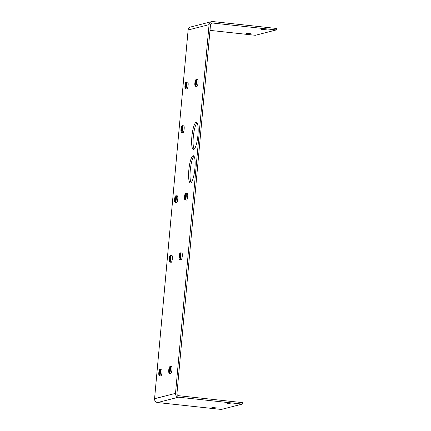 <?xml version="1.0" encoding="UTF-8"?>
<svg xmlns="http://www.w3.org/2000/svg" width="431" height="431" viewBox="0 0 431 431"><rect width="100%" height="100%" fill="white"/><g stroke="black" fill="none" stroke-linecap="round" stroke-linejoin="round"><path stroke-width="0.65" d="M216.809 407.958L211.912 407.473L216.809 407.958M246.026 33.273L250.923 33.763L246.026 33.273M232.244 404.009L227.347 403.524L232.244 404.009M261.461 29.33L266.358 29.814L261.461 29.33M194.192 149.185A13.69 2.942 96.2 0 1 193.422 135.76A13.69 2.942 96.2 0 1 197.053 122.813M193.664 149.514A13.69 2.942 96.2 0 1 193.422 149.53A13.69 2.942 96.2 0 1 191.919 136.153A13.69 2.942 96.2 0 1 196.137 122.329A13.69 2.942 96.2 0 1 196.374 122.312A13.69 2.942 96.2 0 1 197.877 135.69A13.69 2.942 96.2 0 1 193.664 149.514M191.148 182.599A13.69 2.942 96.2 0 1 190.378 169.173A13.69 2.942 96.2 0 1 194.009 156.221M190.621 182.927A13.69 2.942 96.2 0 1 190.383 182.943A13.69 2.942 96.2 0 1 188.88 169.561A13.69 2.942 96.2 0 1 193.093 155.742A13.69 2.942 96.2 0 1 193.336 155.72A13.69 2.942 96.2 0 1 194.839 169.103A13.69 2.942 96.2 0 1 190.621 182.927M188.121 29.998L154.562 398.723A3.48 3.389 -104.4 0 0 157.627 402.543L221.302 409.45L242.249 404.089L242.384 402.613L178.709 395.706A1.993 1.939 75.6 0 1 176.952 393.519L210.511 24.793A1.993 1.939 75.6 0 1 212.623 23.026L276.303 29.933L276.438 28.457L212.758 21.55A3.48 3.389 75.6 0 0 209.067 24.637L188.121 29.998A3.48 3.389 -104.4 0 1 190.637 26.991L211.583 21.636M154.562 398.723L175.509 393.363L209.067 24.637M175.509 393.363A3.48 3.389 75.6 0 0 178.574 397.183L242.249 404.089M210.005 30.375L255.357 35.294L276.303 29.933M186.946 88.926A3.383 0.727 -83.8 0 0 187.006 88.942A3.383 0.727 -83.8 0 0 187.065 88.937A3.383 0.727 -83.8 0 0 188.105 85.516A3.383 0.727 -83.8 0 0 187.733 82.208A3.383 0.727 -83.8 0 0 187.674 82.213M185.809 82.375L186.117 82.116A3.383 0.727 96.2 0 1 186.224 82.057A3.383 0.727 96.2 0 1 186.284 82.052A3.383 0.727 96.2 0 1 186.655 85.36A3.383 0.727 96.2 0 1 185.616 88.781A3.383 0.727 96.2 0 1 185.556 88.786A3.383 0.727 96.2 0 1 185.405 88.684L185.158 88.366A3.087 0.663 96.2 0 1 184.969 85.316A3.087 0.663 96.2 0 1 185.809 82.375A3.087 0.663 96.2 0 1 185.906 82.321A3.087 0.663 96.2 0 1 186.316 85.214A3.087 0.663 96.2 0 1 185.352 88.452A3.087 0.663 96.2 0 1 185.158 88.366M186.036 83.916A1.557 0.334 -83.8 0 0 185.61 85.51A1.557 0.334 -83.8 0 0 185.713 86.911M185.459 87.267A1.891 0.404 96.2 0 1 185.211 85.494A1.891 0.404 96.2 0 1 185.799 83.506A1.891 0.404 96.2 0 1 185.917 83.56A1.891 0.404 96.2 0 1 186.036 85.43A1.891 0.404 96.2 0 1 185.519 87.229A1.891 0.404 96.2 0 1 185.459 87.267M196.87 86.383A3.383 0.727 -83.8 0 0 196.929 86.405A3.383 0.727 -83.8 0 0 196.983 86.399A3.383 0.727 -83.8 0 0 198.028 82.978A3.383 0.727 -83.8 0 0 197.657 79.67A3.383 0.727 -83.8 0 0 197.597 79.676M195.733 79.837L196.04 79.579A3.383 0.727 96.2 0 1 196.148 79.519A3.383 0.727 96.2 0 1 196.207 79.514A3.383 0.727 96.2 0 1 196.579 82.822A3.383 0.727 96.2 0 1 195.534 86.243A3.383 0.727 96.2 0 1 195.475 86.243A3.383 0.727 96.2 0 1 195.324 86.146L195.081 85.828A3.087 0.663 96.2 0 1 194.893 82.779A3.087 0.663 96.2 0 1 195.733 79.837A3.087 0.663 96.2 0 1 195.83 79.783A3.087 0.663 96.2 0 1 196.234 82.671A3.087 0.663 96.2 0 1 195.27 85.914A3.087 0.663 96.2 0 1 195.081 85.828M195.96 81.378A1.557 0.334 -83.8 0 0 195.534 82.973A1.557 0.334 -83.8 0 0 195.631 84.374M195.383 84.724A1.891 0.404 96.2 0 1 195.13 82.957A1.891 0.404 96.2 0 1 195.722 80.969A1.891 0.404 96.2 0 1 195.841 81.023A1.891 0.404 96.2 0 1 195.954 82.892A1.891 0.404 96.2 0 1 195.442 84.691A1.891 0.404 96.2 0 1 195.383 84.724M182.976 132.554A3.383 0.727 -83.8 0 0 183.035 132.576A3.383 0.727 -83.8 0 0 183.094 132.57A3.383 0.727 -83.8 0 0 184.134 129.149A3.383 0.727 -83.8 0 0 183.762 125.841A3.383 0.727 -83.8 0 0 183.703 125.847M181.839 126.008L182.146 125.75A3.383 0.727 96.2 0 1 182.254 125.69A3.383 0.727 96.2 0 1 182.313 125.685A3.383 0.727 96.2 0 1 182.685 128.993A3.383 0.727 96.2 0 1 181.645 132.414A3.383 0.727 96.2 0 1 181.586 132.414A3.383 0.727 96.2 0 1 181.435 132.317L181.187 131.999A3.087 0.663 96.2 0 1 180.998 128.95A3.087 0.663 96.2 0 1 181.839 126.008A3.087 0.663 96.2 0 1 181.936 125.954A3.087 0.663 96.2 0 1 182.34 128.842A3.087 0.663 96.2 0 1 181.381 132.085A3.087 0.663 96.2 0 1 181.187 131.999M182.065 127.549A1.557 0.334 -83.8 0 0 181.64 129.144A1.557 0.334 -83.8 0 0 181.742 130.545M181.489 130.9A1.891 0.404 96.2 0 1 181.241 129.128A1.891 0.404 96.2 0 1 181.828 127.14A1.891 0.404 96.2 0 1 181.947 127.193A1.891 0.404 96.2 0 1 182.065 129.063A1.891 0.404 96.2 0 1 181.548 130.862A1.891 0.404 96.2 0 1 181.489 130.9M176.602 202.602A3.383 0.727 -83.8 0 0 176.662 202.618A3.383 0.727 -83.8 0 0 176.721 202.613A3.383 0.727 -83.8 0 0 177.761 199.197A3.383 0.727 -83.8 0 0 177.389 195.889A3.383 0.727 -83.8 0 0 177.33 195.895M175.465 196.057L175.773 195.798A3.383 0.727 96.2 0 1 175.88 195.739A3.383 0.727 96.2 0 1 175.94 195.733A3.383 0.727 96.2 0 1 176.311 199.041A3.383 0.727 96.2 0 1 175.266 202.457A3.383 0.727 96.2 0 1 175.207 202.462A3.383 0.727 96.2 0 1 175.061 202.365L174.814 202.042A3.087 0.663 96.2 0 1 174.625 198.993A3.087 0.663 96.2 0 1 175.465 196.057A3.087 0.663 96.2 0 1 175.562 196.003A3.087 0.663 96.2 0 1 175.967 198.89A3.087 0.663 96.2 0 1 175.008 202.128A3.087 0.663 96.2 0 1 174.814 202.042M175.692 197.592A1.557 0.334 -83.8 0 0 175.266 199.187A1.557 0.334 -83.8 0 0 175.369 200.587M175.115 200.943A1.891 0.404 96.2 0 1 174.867 199.17A1.891 0.404 96.2 0 1 175.455 197.188A1.891 0.404 96.2 0 1 175.573 197.242A1.891 0.404 96.2 0 1 175.686 199.111A1.891 0.404 96.2 0 1 175.175 200.911A1.891 0.404 96.2 0 1 175.115 200.943M186.526 200.065A3.383 0.727 -83.8 0 0 186.58 200.081A3.383 0.727 -83.8 0 0 186.639 200.076A3.383 0.727 -83.8 0 0 187.684 196.66A3.383 0.727 -83.8 0 0 187.313 193.352A3.383 0.727 -83.8 0 0 187.253 193.357M185.384 193.519L185.691 193.26A3.383 0.727 96.2 0 1 185.804 193.196A3.383 0.727 96.2 0 1 185.863 193.196A3.383 0.727 96.2 0 1 186.235 196.504A3.383 0.727 96.2 0 1 185.19 199.919A3.383 0.727 96.2 0 1 185.131 199.925A3.383 0.727 96.2 0 1 184.98 199.822L184.737 199.505A3.087 0.663 96.2 0 1 184.549 196.455A3.087 0.663 96.2 0 1 185.384 193.519A3.087 0.663 96.2 0 1 185.486 193.465A3.087 0.663 96.2 0 1 185.89 196.353A3.087 0.663 96.2 0 1 184.926 199.591A3.087 0.663 96.2 0 1 184.737 199.505M185.61 195.054A1.557 0.334 -83.8 0 0 185.19 196.649A1.557 0.334 -83.8 0 0 185.287 198.05M185.034 198.405A1.891 0.404 96.2 0 1 184.786 196.633A1.891 0.404 96.2 0 1 185.378 194.65A1.891 0.404 96.2 0 1 185.492 194.704A1.891 0.404 96.2 0 1 185.61 196.568A1.891 0.404 96.2 0 1 185.093 198.373A1.891 0.404 96.2 0 1 185.034 198.405M171.172 262.247A3.383 0.727 -83.8 0 0 171.231 262.269A3.383 0.727 -83.8 0 0 171.29 262.263A3.383 0.727 -83.8 0 0 172.335 258.842A3.383 0.727 -83.8 0 0 171.964 255.535A3.383 0.727 -83.8 0 0 171.904 255.54M170.035 255.702L170.342 255.443A3.383 0.727 96.2 0 1 170.45 255.384A3.383 0.727 96.2 0 1 170.509 255.378A3.383 0.727 96.2 0 1 170.881 258.686A3.383 0.727 96.2 0 1 169.841 262.107A3.383 0.727 96.2 0 1 169.782 262.107A3.383 0.727 96.2 0 1 169.631 262.01L169.388 261.692A3.087 0.663 96.2 0 1 169.194 258.643A3.087 0.663 96.2 0 1 170.035 255.702A3.087 0.663 96.2 0 1 170.137 255.648A3.087 0.663 96.2 0 1 170.541 258.535A3.087 0.663 96.2 0 1 169.577 261.779A3.087 0.663 96.2 0 1 169.388 261.692M170.261 257.242A1.557 0.334 -83.8 0 0 169.836 258.837A1.557 0.334 -83.8 0 0 169.938 260.238M169.685 260.588A1.891 0.404 96.2 0 1 169.437 258.821A1.891 0.404 96.2 0 1 170.024 256.833A1.891 0.404 96.2 0 1 170.143 256.887A1.891 0.404 96.2 0 1 170.261 258.756A1.891 0.404 96.2 0 1 169.744 260.556A1.891 0.404 96.2 0 1 169.685 260.588M181.095 259.71A3.383 0.727 -83.8 0 0 181.155 259.726A3.383 0.727 -83.8 0 0 181.214 259.726A3.383 0.727 -83.8 0 0 182.254 256.305A3.383 0.727 -83.8 0 0 181.882 252.997A3.383 0.727 -83.8 0 0 181.823 253.002M179.959 253.164L180.266 252.905A3.383 0.727 96.2 0 1 180.373 252.846A3.383 0.727 96.2 0 1 180.433 252.841A3.383 0.727 96.2 0 1 180.804 256.149A3.383 0.727 96.2 0 1 179.759 259.564A3.383 0.727 96.2 0 1 179.7 259.57A3.383 0.727 96.2 0 1 179.555 259.473L179.307 259.15A3.087 0.663 96.2 0 1 179.118 256.1A3.087 0.663 96.2 0 1 179.959 253.164A3.087 0.663 96.2 0 1 180.056 253.11A3.087 0.663 96.2 0 1 180.46 255.998A3.087 0.663 96.2 0 1 179.501 259.241A3.087 0.663 96.2 0 1 179.307 259.15M180.185 254.705A1.557 0.334 -83.8 0 0 179.759 256.3A1.557 0.334 -83.8 0 0 179.862 257.7M179.608 258.05A1.891 0.404 96.2 0 1 179.361 256.283A1.891 0.404 96.2 0 1 179.948 254.295A1.891 0.404 96.2 0 1 180.066 254.349A1.891 0.404 96.2 0 1 180.18 256.219A1.891 0.404 96.2 0 1 179.668 258.018A1.891 0.404 96.2 0 1 179.608 258.05M160.828 375.929A3.383 0.727 -83.8 0 0 160.887 375.945A3.383 0.727 -83.8 0 0 160.946 375.94A3.383 0.727 -83.8 0 0 161.986 372.524A3.383 0.727 -83.8 0 0 161.614 369.216A3.383 0.727 -83.8 0 0 161.555 369.222M159.691 369.383L159.998 369.125A3.383 0.727 96.2 0 1 160.106 369.06A3.383 0.727 96.2 0 1 160.165 369.06A3.383 0.727 96.2 0 1 160.537 372.368A3.383 0.727 96.2 0 1 159.497 375.784A3.383 0.727 96.2 0 1 159.438 375.789A3.383 0.727 96.2 0 1 159.287 375.687L159.039 375.369A3.087 0.663 96.2 0 1 158.85 372.319A3.087 0.663 96.2 0 1 159.691 369.383A3.087 0.663 96.2 0 1 159.788 369.329A3.087 0.663 96.2 0 1 160.192 372.217A3.087 0.663 96.2 0 1 159.233 375.455A3.087 0.663 96.2 0 1 159.039 375.369M159.917 370.919A1.557 0.334 -83.8 0 0 159.492 372.513A1.557 0.334 -83.8 0 0 159.594 373.914M159.341 374.27A1.891 0.404 96.2 0 1 159.093 372.497A1.891 0.404 96.2 0 1 159.68 370.515A1.891 0.404 96.2 0 1 159.799 370.568A1.891 0.404 96.2 0 1 159.912 372.438A1.891 0.404 96.2 0 1 159.4 374.237A1.891 0.404 96.2 0 1 159.341 374.27M170.751 373.391A3.383 0.727 -83.8 0 0 170.805 373.408A3.383 0.727 -83.8 0 0 170.865 373.402A3.383 0.727 -83.8 0 0 171.91 369.987A3.383 0.727 -83.8 0 0 171.538 366.679A3.383 0.727 -83.8 0 0 171.479 366.679M169.609 366.846L169.922 366.582A3.383 0.727 96.2 0 1 170.029 366.522A3.383 0.727 96.2 0 1 170.089 366.517A3.383 0.727 96.2 0 1 170.46 369.83A3.383 0.727 96.2 0 1 169.415 373.246A3.383 0.727 96.2 0 1 169.356 373.251A3.383 0.727 96.2 0 1 169.205 373.149L168.963 372.831A3.087 0.663 96.2 0 1 168.774 369.782A3.087 0.663 96.2 0 1 169.609 366.846A3.087 0.663 96.2 0 1 169.712 366.786A3.087 0.663 96.2 0 1 170.116 369.679A3.087 0.663 96.2 0 1 169.151 372.917A3.087 0.663 96.2 0 1 168.963 372.831M169.841 368.381A1.557 0.334 -83.8 0 0 169.415 369.976A1.557 0.334 -83.8 0 0 169.512 371.377M169.259 371.732A1.891 0.404 96.2 0 1 169.011 369.96A1.891 0.404 96.2 0 1 169.604 367.977A1.891 0.404 96.2 0 1 169.717 368.026A1.891 0.404 96.2 0 1 169.836 369.895A1.891 0.404 96.2 0 1 169.324 371.7A1.891 0.404 96.2 0 1 169.259 371.732M157.627 402.543L178.574 397.183M211.335 23.355L212.623 23.026M187.733 82.208L186.284 82.052M187.006 88.942L185.556 88.786M197.657 79.67L196.207 79.514M196.929 86.405L195.475 86.243M183.762 125.841L182.313 125.685M183.035 132.576L181.586 132.414M177.389 195.889L175.94 195.733M176.662 202.618L175.207 202.462M187.313 193.352L185.863 193.196M186.58 200.081L185.131 199.925M171.964 255.535L170.509 255.378M171.231 262.269L169.782 262.107M181.882 252.997L180.433 252.841M181.155 259.726L179.7 259.57M161.614 369.216L160.165 369.06M160.887 375.945L159.438 375.789M171.538 366.679L170.089 366.517M170.805 373.408L169.356 373.251"/></g></svg>
